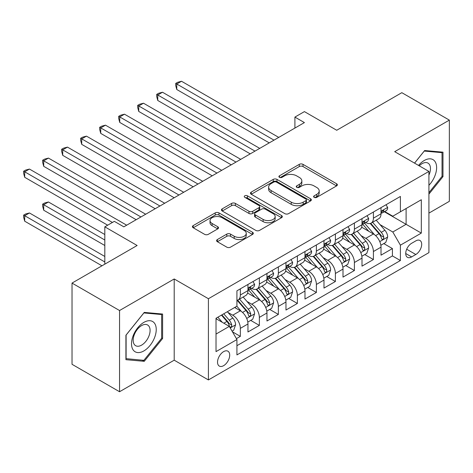 <?xml version="1.0" encoding="UTF-8"?>
<svg xmlns="http://www.w3.org/2000/svg" width="473" height="473" viewBox="0 0 473 473"><rect width="100%" height="100%" fill="white"/><g stroke="black" fill="none" stroke-linecap="round" stroke-linejoin="round"><path stroke-width="0.71" d="M314.155 197.353A1.845 1.064 0 0 0 316.768 197.353L336.593 185.907A2.637 1.525 0 0 0 337.367 184.831A2.637 1.525 0 0 0 336.593 183.755L303.01 164.362A2.637 1.525 0 0 0 299.279 164.362L279.454 175.808A1.845 1.064 0 0 0 278.91 176.559A1.845 1.064 0 0 0 279.454 177.316A1.845 1.064 0 0 0 282.062 177.316L284.628 175.832A8.443 4.878 0 0 1 296.571 175.832L299.368 177.452A8.443 4.878 0 0 1 301.845 180.899A8.443 4.878 0 0 1 299.368 184.346L296.802 185.824A1.845 1.064 0 0 0 296.264 186.581A1.845 1.064 0 0 0 296.802 187.332A1.845 1.064 0 0 0 299.415 187.332L301.981 185.854A8.443 4.878 0 0 1 313.924 185.854L316.721 187.468A8.443 4.878 0 0 1 319.192 190.915A8.443 4.878 0 0 1 316.721 194.362L314.155 195.846A1.845 1.064 0 0 0 313.617 196.597A1.845 1.064 0 0 0 314.155 197.353L314.155 195.846M223.623 365.67A8.603 4.967 120 0 0 229.239 358.091A8.603 4.967 120 0 0 227.921 351.197A8.603 4.967 120 0 0 223.623 351.622A8.603 4.967 120 0 0 218 359.202A8.603 4.967 120 0 0 219.318 366.096A8.603 4.967 120 0 0 223.623 365.67M217.367 239.551A2.637 1.525 0 0 0 216.593 240.627A2.637 1.525 0 0 0 217.367 241.709L226.792 247.148A2.637 1.525 0 0 0 230.522 247.148L252.535 234.437A2.637 1.525 0 0 0 253.309 233.36A2.637 1.525 0 0 0 252.535 232.278L218.952 212.891A2.637 1.525 0 0 0 215.221 212.891L193.203 225.603A2.637 1.525 0 0 0 192.428 226.679A2.637 1.525 0 0 0 193.203 227.755L204.584 234.33A2.637 1.525 0 0 0 208.315 234.33L217.74 228.891A2.637 1.525 0 0 0 218.514 227.809A2.637 1.525 0 0 0 217.74 226.733L212.093 223.475A7.06 4.074 0 0 1 210.03 220.595A7.06 4.074 0 0 1 214.387 216.829A7.06 4.074 0 0 1 222.079 217.71L244.186 230.475A7.06 4.074 0 0 1 246.256 233.36A7.06 4.074 0 0 1 241.898 237.121A7.06 4.074 0 0 1 234.206 236.24L230.522 234.111A2.637 1.525 0 0 0 226.792 234.111L217.367 239.551L217.367 241.709M428.916 213.122L449.35 201.327L449.35 120.112L401.825 92.678L336.723 130.264L304.411 111.61L294.904 117.097L304.411 122.584L123.825 226.839L114.324 221.352L104.817 226.839L104.817 264.153M119.551 310.525L119.551 391.739L174.2 360.184L174.2 278.969L119.551 310.525L72.026 283.085L137.135 245.499L104.817 226.839M174.2 278.969L208.416 298.723L428.916 171.421L428.916 252.635L208.416 379.937L208.416 298.723M449.35 120.112L394.701 151.667L428.916 171.421M284.817 213.642A2.637 1.525 0 0 0 288.548 213.642L310.566 200.936A2.637 1.525 0 0 0 311.34 199.854A2.637 1.525 0 0 0 310.566 198.778L276.977 179.391A2.637 1.525 0 0 0 273.246 179.391L251.234 192.103A2.637 1.525 0 0 0 250.459 193.179A2.637 1.525 0 0 0 251.234 194.255L284.817 213.642M245.534 197.749A1.845 1.064 0 0 1 247.409 198.01L247.409 195.816L281.553 215.528A2.637 1.525 0 0 1 282.322 216.604A2.637 1.525 0 0 1 281.553 217.686L259.535 230.398A2.637 1.525 0 0 1 255.804 230.398L222.215 211.005L222.215 208.853A2.637 1.525 0 0 0 221.447 209.929A2.637 1.525 0 0 0 222.215 211.005M222.215 208.853L231.64 203.414A2.637 1.525 0 0 1 235.371 203.414L248.993 211.277A2.637 1.525 0 0 0 252.724 211.277L258.973 207.665A2.637 1.525 0 0 0 259.748 206.589A2.637 1.525 0 0 0 258.973 205.513L244.795 197.324A1.845 1.064 0 0 1 244.251 196.573A1.845 1.064 0 0 1 245.392 195.586A1.845 1.064 0 0 1 247.409 195.816M119.551 391.739L72.026 364.299L72.026 283.085M236.405 338.644L240.349 336.368L232.462 331.815M227.974 312.434L232.746 315.189A10.755 6.208 60 0 1 240.349 328.357L247.953 323.97L247.953 331.981L259.358 325.394L250.708 320.398M246.983 301.461L251.754 304.216A10.755 6.208 60 0 1 259.358 317.383L266.961 312.99L266.961 321.007L278.366 314.421L269.716 309.425M265.992 290.481L270.763 293.236A10.755 6.208 60 0 1 278.366 306.409L285.97 302.016L285.97 310.028L297.375 303.447L288.725 298.451M285 279.508L289.772 282.263A10.755 6.208 60 0 1 297.375 295.436L304.979 291.043L304.979 299.054L316.384 292.468L307.734 287.478M304.009 268.534L308.78 271.289A10.755 6.208 60 0 1 316.384 284.456L323.987 280.069L323.987 288.081L335.392 281.494L326.742 276.504M323.018 257.56L327.789 260.316A10.755 6.208 60 0 1 335.392 273.483L342.996 269.096L342.996 277.107L354.401 270.521L345.751 265.53M342.026 246.587L346.798 249.342A10.755 6.208 60 0 1 354.401 262.509L362.005 258.122L362.005 266.133L373.41 259.547L373.41 251.535A10.755 6.208 -120 0 0 365.806 238.368L361.035 235.613M364.76 254.551L373.41 259.547M247.953 323.97A10.755 6.208 -120 0 0 240.349 310.796L234.643 307.503M266.961 312.99A10.755 6.208 -120 0 0 259.358 299.823L247.604 293.035M285.97 302.016A10.755 6.208 -120 0 0 278.366 288.849L266.612 282.062M304.979 291.043A10.755 6.208 -120 0 0 297.375 277.876L285.621 271.088M323.987 280.069A10.755 6.208 -120 0 0 316.384 266.902L304.63 260.115M342.996 269.096A10.755 6.208 -120 0 0 335.392 255.923L323.638 249.141M362.005 258.122A10.755 6.208 -120 0 0 354.401 244.949L342.647 238.161M415.802 240.887L411.616 243.305A8.331 4.813 120 0 0 406.171 250.649A8.331 4.813 120 0 0 407.448 257.324A8.331 4.813 120 0 0 411.616 256.916L415.802 254.498A8.331 4.813 120 0 0 421.242 247.154A8.331 4.813 120 0 0 419.965 240.479A8.331 4.813 120 0 0 415.802 240.887M216.019 334.062L229.322 326.382L236.926 339.549L236.926 354.916L400.4 260.534L400.4 245.168L392.797 232.001L380.044 224.634M236.926 339.549L216.019 351.622L216.019 318.258L236.926 306.191L236.926 290.824L400.4 196.443L400.4 211.809L421.313 199.736L421.313 233.1L400.4 245.168M251.654 288.353L251.754 288.412A10.755 6.208 60 0 0 257.129 288.944L264.732 284.551A10.755 6.208 -120 0 0 266.961 279.632L266.961 273.483M270.662 277.379L270.763 277.432A10.755 6.208 60 0 0 276.137 277.97L283.741 273.577A10.755 6.208 -120 0 0 285.97 268.658L285.97 262.509M289.671 266.405L289.772 266.459A10.755 6.208 60 0 0 295.146 266.991L302.75 262.604A10.755 6.208 -120 0 0 304.979 257.679L304.979 251.535M308.68 255.426L308.78 255.485A10.755 6.208 60 0 0 314.155 256.017L321.758 251.63A10.755 6.208 -120 0 0 323.987 246.705L323.987 240.562M327.688 244.452L327.789 244.511A10.755 6.208 60 0 0 333.163 245.044L340.767 240.656A10.755 6.208 -120 0 0 342.996 235.731L342.996 229.588M346.697 233.479L346.798 233.538A10.755 6.208 60 0 0 352.172 234.07L359.776 229.677A10.755 6.208 -120 0 0 362.005 224.758L362.005 218.609M236.926 345.698L392.419 255.923L392.419 248.573L381.013 255.16L381.013 247.148A10.755 6.208 -120 0 0 373.41 233.975L361.656 227.188M365.706 222.505L365.806 222.564A10.755 6.208 -120 0 0 371.181 223.096A10.755 6.208 -120 0 0 373.41 218.171L373.41 212.028M371.181 223.096L378.784 218.703A10.755 6.208 -120 0 0 381.013 213.784L381.013 207.635M240.349 288.849L240.349 294.992A10.755 6.208 60 0 1 238.12 299.917A10.755 6.208 60 0 1 236.926 300.349M238.12 299.917L245.724 295.524A10.755 6.208 -120 0 0 247.953 290.605L247.953 284.456M259.358 277.876L259.358 284.019A10.755 6.208 60 0 1 257.129 288.944M278.366 266.896L278.366 273.045A10.755 6.208 60 0 1 276.137 277.97M297.375 255.923L297.375 262.072A10.755 6.208 60 0 1 295.146 266.991M316.384 244.949L316.384 251.098A10.755 6.208 60 0 1 314.155 256.017M335.392 233.975L335.392 240.118A10.755 6.208 60 0 1 333.163 245.044M354.401 223.002L354.401 229.145A10.755 6.208 60 0 1 352.172 234.07M354.401 262.509L354.401 270.521M335.392 273.483L335.392 281.494M316.384 284.456L316.384 292.468M297.375 295.436L297.375 303.447M278.366 306.409L278.366 314.421M259.358 317.383L259.358 325.394M240.349 328.357L240.349 336.368M229.322 326.382L216.019 318.701M392.797 232.001L406.106 224.32L406.106 208.516L421.313 199.736M384.336 211.75L421.313 233.1M384.715 211.532L392.797 216.196L400.4 211.809M174.2 360.184L208.416 379.937M294.904 117.097L294.904 128.071M383.769 243.577L392.419 248.573M392.419 255.923L400.4 260.534M428.916 194.125L442.982 176.624L442.982 152.17L424.636 150.532L414.525 163.114M125.919 359.681L144.259 361.319L162.606 338.502L162.606 314.042L144.259 312.405L125.919 335.221L125.919 359.681M442.03 176.074L442.982 176.624M161.654 337.953L162.606 338.502M142.32 360.201L144.259 361.319M314.894 197.613L316.721 196.555A8.443 4.878 0 0 0 319.192 193.108L319.192 190.915M301.845 180.899L301.845 183.092A8.443 4.878 0 0 1 299.368 186.539L297.541 187.592M336.557 185.924L303.01 166.555A2.637 1.525 0 0 0 299.279 166.555L280.187 177.576M310.53 200.954L276.977 181.585A2.637 1.525 0 0 0 273.246 181.585L251.264 194.273M305.901 200.611A1.845 1.064 0 0 0 306.439 199.854A1.845 1.064 0 0 0 305.901 199.103L276.421 182.081A1.845 1.064 0 0 0 273.808 182.081L271.1 183.642A8.443 4.878 0 0 0 268.629 187.089A8.443 4.878 0 0 0 271.1 190.536L291.256 202.172A8.443 4.878 0 0 0 303.193 202.172L305.901 200.611L305.901 202.805A1.845 1.064 0 0 0 306.439 202.054L306.439 199.854M268.629 187.089L268.629 189.289A8.443 4.878 0 0 0 271.1 192.736L271.1 190.536M305.901 202.805L303.193 204.366A8.443 4.878 0 0 1 291.256 204.366L271.1 192.736M222.251 211.029L231.64 205.607L231.64 203.414M259.748 206.589L259.748 208.782A2.637 1.525 0 0 1 258.973 209.864L252.724 213.471A2.637 1.525 0 0 1 248.993 213.471L235.371 205.607A2.637 1.525 0 0 0 231.64 205.607M247.409 198.01L281.518 217.704M263.124 219.437A7.06 4.074 0 0 0 270.816 220.317A7.06 4.074 0 0 0 275.174 216.551A7.06 4.074 0 0 0 273.11 213.672L265.318 209.172A2.637 1.525 0 0 0 261.587 209.172L255.337 212.785A2.637 1.525 0 0 0 254.563 213.861A2.637 1.525 0 0 0 255.337 214.937L263.124 219.437L263.124 221.63A7.06 4.074 0 0 0 270.816 222.511A7.06 4.074 0 0 0 275.174 218.751L275.174 216.551M254.563 213.861L254.563 216.055A2.637 1.525 0 0 0 255.337 217.131L255.337 214.937M263.124 221.63L255.337 217.131M246.256 233.36L246.256 235.554A7.06 4.074 0 0 1 241.898 239.32A7.06 4.074 0 0 1 234.206 238.433L230.522 236.305A2.637 1.525 0 0 0 226.792 236.305L217.403 241.727M210.03 220.595L210.03 222.789A7.06 4.074 0 0 0 212.093 225.668L212.093 223.475M217.704 228.908L212.093 225.668M252.505 234.454L218.952 215.085A2.637 1.525 0 0 0 215.221 215.085L193.238 227.779M380.854 245.262L385.767 242.424L387.665 236.938A7.125 4.115 -120 0 0 384.892 230.25L376.206 220.193M374.468 234.673L364.541 223.179M368.816 231.327L363.057 224.651A17.069 9.856 -120 0 0 362.525 224.06M176.766 133.392L231.226 164.835L138.749 111.445L138.749 105.958L143.502 103.215L240.727 159.348M370.217 223.481L378.997 233.65A7.125 4.115 60 0 1 381.54 238.558L382.06 239.403L383.018 239.267L383.662 238.487L383.822 237.245A7.125 4.115 -120 0 0 381.279 232.338L372.594 222.28M370.731 223.315L380.168 234.241A3.63 2.093 60 0 1 381.084 235.66L383.822 237.245M386.051 204.726L387.665 207.529A7.125 4.115 60 0 1 386.193 210.68L382.58 212.761A7.125 4.115 -120 0 0 383.822 211.124L383.668 210.491L382.781 210.668L381.54 212.442A7.125 4.115 60 0 1 381.013 213.453M273.997 140.144L176.766 84.011L181.52 81.261L278.745 137.401M381.25 213.098L381.279 213.098A7.125 4.115 -120 0 0 382.58 212.761M269.243 142.887L176.766 89.498L176.766 84.011L175.72 83.402L177.623 82.308L181.52 81.261M176.766 89.498L175.72 85.601L175.72 83.402M428.916 185.292A17.471 10.087 120 0 0 436.384 165.03A17.471 10.087 120 0 0 424.257 160.501A17.471 10.087 120 0 0 418.534 165.426M428.916 175.122A11.961 6.906 120 0 0 427.988 163.108A11.961 6.906 120 0 0 422.011 163.699A11.961 6.906 120 0 0 419.244 165.834M414.561 163.132L424.257 151.07L442.03 152.661L442.03 176.358L428.916 192.671M440.854 151.975L442.03 152.661M154.582 337.598A17.471 10.087 120 0 0 150.059 320.718A17.471 10.087 120 0 0 133.179 335.688A17.471 10.087 120 0 0 137.702 352.568A17.471 10.087 120 0 0 154.582 337.598M148.954 335.996A11.961 6.906 120 0 0 147.611 324.986A11.961 6.906 120 0 0 134.302 334.689A11.961 6.906 120 0 0 135.65 345.704A11.961 6.906 120 0 0 148.954 335.996M126.108 358.753L126.108 335.055L143.881 312.943L161.654 314.533L161.654 338.23L143.881 360.343L125.919 358.64M160.477 313.853L161.654 314.533M361.845 256.236L366.758 253.404L368.656 247.911A7.125 4.115 -120 0 0 365.883 241.224L357.198 231.167M355.46 245.647L345.532 234.153M349.807 242.3L344.048 235.631A17.069 9.856 -120 0 0 343.516 235.034M157.757 144.371L212.217 175.808L119.74 122.418L119.74 116.932L124.494 114.188L221.719 170.321M351.208 234.454L359.988 244.624A7.125 4.115 60 0 1 362.531 249.531L363.051 250.377L364.009 250.241L364.653 249.46L364.813 248.219A7.125 4.115 -120 0 0 362.271 243.311L353.585 233.254M351.723 234.289L361.159 245.221A3.63 2.093 60 0 1 362.076 246.64L364.813 248.219M342.836 267.21L347.75 264.377L349.648 258.891A7.125 4.115 -120 0 0 346.875 252.198L338.189 242.141M336.451 256.62L326.524 245.126M330.798 253.274L325.04 246.604A17.069 9.856 -120 0 0 324.508 246.007M138.749 155.345L193.209 186.788L100.731 133.392L100.731 127.905L105.485 125.162L202.71 181.295M332.2 245.428L340.98 255.603A7.125 4.115 60 0 1 343.522 260.511L344.042 261.35L345 261.22L345.645 260.434L345.804 259.192A7.125 4.115 -120 0 0 343.262 254.285L334.577 244.228M332.714 245.262L342.15 256.195A3.63 2.093 60 0 1 343.067 257.614L345.804 259.192M323.828 278.189L328.741 275.351L330.639 269.864A7.125 4.115 -120 0 0 327.866 263.171L319.18 253.12M317.442 267.594L307.515 256.1M311.79 264.247L306.031 257.578A17.069 9.856 -120 0 0 305.499 256.981M119.74 166.319L174.2 197.761L81.723 144.366L81.723 138.879L86.476 136.135L183.701 192.275M313.191 256.407L321.971 266.577A7.125 4.115 60 0 1 324.513 271.484L325.034 272.33L325.992 272.194L326.636 271.407L326.796 270.166A7.125 4.115 -120 0 0 324.253 265.258L315.568 255.201M313.705 256.236L323.142 267.168A3.63 2.093 60 0 1 324.058 268.587L326.796 270.166M304.819 289.163L309.732 286.325L311.63 280.838A7.125 4.115 -120 0 0 308.857 274.151L300.172 264.094M298.433 278.567L288.506 267.079M292.781 275.221L287.022 268.552A17.069 9.856 -120 0 0 286.49 267.96M100.731 177.292L155.191 208.735L62.714 155.345L62.714 149.852L67.468 147.109L164.693 203.248M294.182 267.381L302.962 277.55A7.125 4.115 60 0 1 305.505 282.458L306.025 283.303L306.983 283.167L307.627 282.381L307.787 281.139A7.125 4.115 -120 0 0 305.245 276.232L296.559 266.175M294.697 267.215L304.133 278.142A3.63 2.093 60 0 1 305.05 279.561L307.787 281.139M367.042 215.7L368.656 218.502A7.125 4.115 60 0 1 367.184 221.654L363.571 223.741A7.125 4.115 -120 0 0 364.813 222.097L364.659 221.465L363.772 221.642L362.531 223.416A7.125 4.115 60 0 1 362.005 224.427M254.988 151.118L157.757 94.984L162.511 92.241L259.736 148.374M362.241 224.072L362.271 224.072A7.125 4.115 -120 0 0 363.571 223.741M250.235 153.861L157.757 100.471L157.757 94.984L156.711 94.381L158.615 93.282L162.511 92.241M157.757 100.471L156.711 96.575L156.711 94.381M348.033 226.679L349.648 229.476A7.125 4.115 60 0 1 348.175 232.627L344.563 234.714A7.125 4.115 -120 0 0 345.804 233.071L345.651 232.438L344.764 232.615L343.522 234.389A7.125 4.115 60 0 1 342.996 235.4M235.98 162.091L137.702 105.355L139.606 104.255L143.502 103.215M343.232 235.046L343.262 235.046A7.125 4.115 -120 0 0 344.563 234.714M138.749 111.445L137.702 107.548L137.702 105.355M329.025 237.653L330.639 240.45A7.125 4.115 60 0 1 329.167 243.601L325.554 245.688A7.125 4.115 -120 0 0 326.796 244.044L326.642 243.412L325.755 243.589L324.513 245.363A7.125 4.115 60 0 1 323.987 246.38M216.971 173.065L118.693 116.328L120.597 115.229L124.494 114.188M324.224 246.019L324.253 246.019A7.125 4.115 -120 0 0 325.554 245.688M119.74 122.418L118.693 118.522L118.693 116.328M310.016 248.627L311.63 251.423A7.125 4.115 60 0 1 310.158 254.575L306.545 256.662A7.125 4.115 -120 0 0 307.787 255.018L307.633 254.391L306.746 254.569L305.505 256.336A7.125 4.115 60 0 1 304.979 257.353M197.962 184.038L99.685 127.302L101.589 126.202L105.485 125.162M305.215 256.993L305.245 256.993A7.125 4.115 -120 0 0 306.545 256.662M100.731 133.392L99.685 129.496L99.685 127.302M285.81 300.136L290.724 297.298L292.621 291.811A7.125 4.115 -120 0 0 289.848 285.124L281.163 275.067M279.425 289.541L269.498 278.053M273.772 286.195L268.014 279.525A17.069 9.856 -120 0 0 267.481 278.934M81.723 188.266L136.183 219.709L43.705 166.319L43.705 160.832L48.459 158.088L145.684 214.222M275.174 278.355L283.954 288.524A7.125 4.115 60 0 1 286.496 293.431L287.016 294.277L287.974 294.141L288.619 293.361L288.778 292.113A7.125 4.115 -120 0 0 286.236 287.206L277.55 277.154M275.688 278.189L285.124 289.115A3.63 2.093 60 0 1 286.041 290.534L288.778 292.113M291.007 259.6L292.621 262.397A7.125 4.115 60 0 1 291.149 265.554L287.537 267.635A7.125 4.115 -120 0 0 288.778 265.997L288.625 265.365L287.738 265.542L286.496 267.31A7.125 4.115 60 0 1 285.97 268.327M178.954 195.018L80.676 138.276L82.58 137.182L86.476 136.135M286.206 267.972L286.236 267.972A7.125 4.115 -120 0 0 287.537 267.635M81.723 144.366L80.676 140.469L80.676 138.276M266.802 311.11L271.715 308.272L273.613 302.785A7.125 4.115 -120 0 0 270.84 296.098L262.154 286.041M260.416 300.521L250.489 289.027M254.764 297.174L249.005 290.499A17.069 9.856 -120 0 0 248.473 289.908M62.714 199.239L107.667 225.195L24.697 177.292L24.697 171.805L29.45 169.062L126.675 225.195M256.165 289.328L264.945 299.498A7.125 4.115 60 0 1 267.487 304.405L268.008 305.251L268.966 305.115L269.61 304.334L269.77 303.092A7.125 4.115 -120 0 0 267.227 298.185L258.542 288.128M256.679 289.163L266.116 300.089A3.63 2.093 60 0 1 267.032 301.508L269.77 303.092M271.999 270.574L273.613 273.376A7.125 4.115 60 0 1 272.141 276.528L268.528 278.609A7.125 4.115 -120 0 0 269.77 276.971L269.616 276.338L268.729 276.516L267.487 278.29A7.125 4.115 60 0 1 266.961 279.301M159.945 205.992L61.667 149.249L63.571 148.155L67.468 147.109M267.198 278.946L267.227 278.946A7.125 4.115 -120 0 0 268.528 278.609M62.714 155.345L61.667 151.449L61.667 149.249M247.793 322.083L252.706 319.251L254.604 313.759A7.125 4.115 -120 0 0 251.831 307.072L243.146 297.014M241.407 311.494L236.861 306.226M235.755 308.148L235.016 307.29M104.817 234.525L48.459 201.983L43.705 204.726L43.705 210.219L104.817 245.499M237.156 300.302L245.936 310.471A7.125 4.115 60 0 1 248.479 315.379L248.999 316.224L249.957 316.088L250.601 315.308L250.761 314.066A7.125 4.115 -120 0 0 248.219 309.159L239.533 299.102M237.671 300.136L247.107 311.068A3.63 2.093 60 0 1 248.023 312.487L250.761 314.066M43.705 210.219L42.659 206.323L42.659 204.123L104.817 240.012M42.659 204.123L44.563 203.029L48.459 201.983M252.99 281.547L254.604 284.35A7.125 4.115 60 0 1 253.132 287.501L249.519 289.588A7.125 4.115 -120 0 0 250.761 287.945L250.607 287.312L249.72 287.489L248.479 289.263A7.125 4.115 60 0 1 247.953 290.274M140.936 216.965L42.659 160.229L44.563 159.129L48.459 158.088M248.189 289.919L248.219 289.919A7.125 4.115 -120 0 0 249.519 289.588M43.705 166.319L42.659 162.422L42.659 160.229M232.083 331.153L233.697 330.225L235.595 324.732A7.125 4.115 -120 0 0 232.822 318.045L227.353 311.713M222.251 322.296L217.852 317.206M216.746 319.121L216.019 318.276M104.817 256.472L29.45 212.962L24.697 215.706L24.697 221.193L101.967 265.802M221.459 315.119L226.928 321.451A7.125 4.115 60 0 1 229.47 326.358L229.99 327.198L230.948 327.068L231.593 326.281L231.752 325.04A7.125 4.115 -120 0 0 229.21 320.132L223.741 313.8M221.902 314.864L228.098 322.042A3.63 2.093 60 0 1 229.015 323.461L231.752 325.04M24.697 221.193L23.65 217.296L23.65 215.103L104.817 261.959M23.65 215.103L25.554 214.003L29.45 212.962M112.42 222.452L23.65 171.202L25.554 170.103L29.45 169.062M24.697 177.292L23.65 173.396L23.65 171.202M232.746 315.189L240.349 310.796M251.754 304.216L259.358 299.823M270.763 293.236L278.366 288.849M289.772 282.263L297.375 277.876M308.78 271.289L316.384 266.902M327.789 260.316L335.392 255.923M346.798 249.342L354.401 244.949M365.806 238.368L373.41 233.975M373.41 218.171L381.013 213.784M240.349 294.992L247.953 290.605M259.358 284.019L266.961 279.632M278.366 273.045L285.97 268.658M297.375 262.072L304.979 257.679M316.384 251.098L323.987 246.705M335.392 240.118L342.996 235.731M354.401 229.145L362.005 224.758M373.41 251.535L381.013 247.148M406.685 249.236L415.802 254.498M405.728 253.51L411.616 256.916M316.721 196.555L316.721 194.362M296.802 187.332L296.802 185.824M299.368 186.539L299.368 184.346M279.454 177.316L279.454 175.808M299.279 166.555L299.279 164.362M303.01 166.555L303.01 164.362M336.593 185.907L336.593 183.755M251.234 194.255L251.234 192.103M273.246 181.585L273.246 179.391M276.977 181.585L276.977 179.391M310.566 200.936L310.566 198.778M291.256 204.366L291.256 202.172M303.193 204.366L303.193 202.172M235.371 205.607L235.371 203.414M248.993 213.471L248.993 211.277M252.724 213.471L252.724 211.277M258.973 209.864L258.973 207.665M281.553 217.686L281.553 215.528M226.792 236.305L226.792 234.111M230.522 236.305L230.522 234.111M234.206 238.433L234.206 236.24M217.74 228.891L217.74 226.733M193.203 227.755L193.203 225.603M215.221 215.085L215.221 212.891M218.952 215.085L218.952 212.891M252.535 234.437L252.535 232.278M379.766 241.608L387.618 237.074M381.279 232.338L384.892 230.25M375.603 235.613L378.997 233.65M387.618 207.446L381.013 211.26M382.899 210.591L383.822 211.124M360.757 252.582L368.609 248.053M362.271 243.311L365.883 241.224M356.595 246.587L359.988 244.624M341.748 263.562L349.6 259.027M343.262 254.285L346.875 252.198M337.586 257.56L340.98 255.603M322.74 274.535L330.592 270M324.253 265.258L327.866 263.171M318.577 268.54L321.971 266.577M303.731 285.509L311.583 280.974M305.245 276.232L308.857 274.151M299.569 279.513L302.962 277.55M368.609 218.42L362.005 222.233M363.891 221.565L364.813 222.097M349.6 229.393L342.996 233.207M344.882 232.539L345.804 233.071M330.592 240.367L323.987 244.18M325.873 243.512L326.796 244.044M311.583 251.34L304.979 255.154M306.865 254.492L307.787 255.018M284.722 296.482L292.574 291.947M286.236 287.206L289.848 285.124M280.56 290.487L283.954 288.524M292.574 262.32L285.97 266.133M287.856 265.465L288.778 265.997M265.714 307.456L273.565 302.921M267.227 298.185L270.84 296.098M261.551 301.461L264.945 299.498M273.565 273.293L266.961 277.107M268.847 276.439L269.77 276.971M246.705 318.43L254.557 313.901M248.219 309.159L251.831 307.072M242.543 312.434L245.936 310.471M254.557 284.267L247.953 288.081M249.839 287.413L250.761 287.945M230.227 327.949L235.548 324.874M229.21 320.132L232.822 318.045M223.853 323.225L226.928 321.451"/></g></svg>
